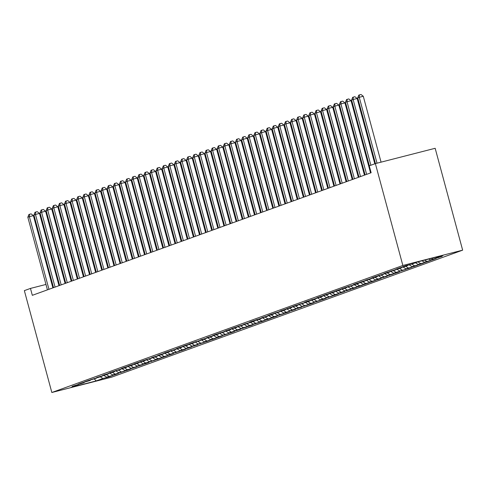 <?xml version="1.0" encoding="UTF-8"?>
<svg xmlns="http://www.w3.org/2000/svg" width="487" height="487" viewBox="0 0 487 487"><rect width="100%" height="100%" fill="white"/><g stroke="black" fill="none" stroke-linecap="round" stroke-linejoin="round"><path stroke-width="0.73" d="M45.967 284.445L30.462 288.42L32.325 295.323L371.131 172.733L369.262 165.823L375.374 163.614L435.165 148.292L462.65 250.16L111.626 377.175L51.835 392.498L402.859 265.482L462.65 250.16M94.32 378.965L96.189 380.919L102.909 378.484L108.65 377.017L112.314 375.69L106.574 377.157L114.755 374.801L118.42 373.48L112.686 374.947L124.532 371.264L118.791 372.738L126.973 370.382L130.638 369.055L124.903 370.528L136.75 366.845L131.009 368.318L142.855 364.635L137.121 366.108L139.562 365.22L145.303 363.752L148.967 362.425L143.227 363.899L145.674 363.01L155.073 360.216L149.339 361.683L157.52 359.333L161.185 358.006L155.45 359.473L163.626 357.123L167.291 355.796L161.556 357.263L169.738 354.907L173.402 353.586L167.668 355.053L179.514 351.371L173.774 352.844L181.955 350.488L185.62 349.161L179.886 350.634L191.732 346.951L185.991 348.424L188.439 347.535L197.838 344.741L192.103 346.214L194.544 345.326L203.95 342.531L198.209 343.999L206.391 341.649L210.055 340.322L204.321 341.789L212.502 339.439L216.167 338.112L210.427 339.579L218.608 337.223L222.273 335.902L216.538 337.369L228.385 333.686L222.644 335.159L230.826 332.804L234.49 331.477L228.756 332.95L240.602 329.267L234.862 330.74L237.309 329.851L246.708 327.057L240.974 328.53L243.415 327.641L249.155 326.174L252.82 324.847L247.086 326.314L258.926 322.637L253.191 324.105L261.373 321.755L265.038 320.428L259.303 321.895L267.479 319.539L271.143 318.218L265.409 319.685L273.591 317.329L277.255 316.002L271.521 317.475L283.367 313.792L277.627 315.266L285.808 312.91L289.473 311.583L283.738 313.056L295.585 309.373L289.844 310.846L292.291 309.957L301.69 307.163L295.956 308.636L298.397 307.747L307.802 304.953L302.062 306.42L310.243 304.071L313.908 302.744L308.174 304.211L320.02 300.534L314.279 302.001L322.461 299.645L326.126 298.324L320.391 299.791L332.237 296.108L326.497 297.581L334.679 295.225L338.343 293.898L332.609 295.372L344.455 291.689L338.721 293.162L341.162 292.273L350.561 289.479L344.826 290.952L347.268 290.063L353.008 288.596L356.673 287.269L350.938 288.736L359.114 286.386L362.778 285.059L357.044 286.526L365.226 284.177L368.89 282.85L363.156 284.317L371.331 281.961L375.002 280.64L369.262 282.107L377.443 279.751L381.108 278.424L375.374 279.897L387.22 276.214L381.479 277.687L393.326 274.004L387.591 275.478L390.032 274.589L395.773 273.122L399.437 271.795L393.697 273.268L396.144 272.379L405.543 269.585L399.809 271.052L407.99 268.702L411.655 267.375L405.914 268.842L414.096 266.492L417.761 265.165L412.026 266.632L420.208 264.277L423.873 262.956L418.132 264.423L426.314 262.067L429.978 260.74L424.244 262.213L432.426 259.857L436.09 258.53L430.356 260.003L442.196 256.32L436.462 257.793L435.664 257.288M96.189 380.919L71.303 387.293L78.023 384.864L78.267 384.413M436.462 257.793L443.182 255.358L418.296 261.738L411.576 264.173L405.841 265.64L402.177 266.967L407.911 265.494L405.47 266.383L399.73 267.85L396.065 269.177L401.799 267.71L389.953 271.387L395.694 269.92L387.512 272.276L383.847 273.597L389.582 272.13L377.735 275.812L383.476 274.339L375.294 276.695L371.63 278.022L377.364 276.549L365.518 280.232L371.258 278.759L359.412 282.442L365.147 280.969L362.705 281.857L356.965 283.324L353.3 284.651L359.041 283.178L356.594 284.067L347.194 286.861L352.929 285.394L344.747 287.744L341.083 289.071L346.823 287.604L338.642 289.954L334.977 291.281L340.711 289.814L332.53 292.17L328.865 293.491L334.606 292.023L326.424 294.379L322.759 295.706L328.494 294.233L320.312 296.589L316.647 297.916L322.382 296.443L310.542 300.126L316.276 298.653L313.835 299.542L308.094 301.009L304.43 302.336L310.164 300.863L307.723 301.751L298.324 304.545L304.058 303.078L295.877 305.428L292.212 306.755L297.947 305.288L289.771 307.638L286.1 308.965L291.841 307.498L283.659 309.854L279.995 311.175L285.729 309.708L273.883 313.391L279.623 311.917L271.442 314.273L267.777 315.6L273.511 314.127L261.665 317.81L267.406 316.337L255.559 320.02L261.294 318.547L258.853 319.435L253.112 320.903L249.447 322.23L255.188 320.756L252.741 321.645L243.342 324.439L249.076 322.972L237.23 326.649L242.97 325.182L234.789 327.538L231.124 328.859L236.859 327.392L228.677 329.748L225.012 331.075L230.747 329.602L218.907 333.285L224.641 331.811L216.459 334.167L212.795 335.494L218.529 334.021L206.689 337.704L212.423 336.231L209.976 337.12L200.577 339.914L206.311 338.441L203.87 339.329L194.465 342.124L200.206 340.656L192.024 343.006L188.359 344.333L194.094 342.866L185.918 345.216L182.248 346.543L187.988 345.076L179.806 347.432L176.142 348.753L181.876 347.286L170.03 350.969L175.77 349.496L167.589 351.851L163.924 353.178L169.659 351.705L157.812 355.388L163.553 353.915L161.106 354.804L151.707 357.598L157.441 356.125L155 357.014L145.595 359.808L151.335 358.341L143.154 360.69L139.489 362.018L145.223 360.55L137.042 362.9L133.377 364.227L139.112 362.76L130.936 365.116L127.271 366.437L133.006 364.97L124.824 367.326L121.16 368.653L126.894 367.18L115.054 370.863L120.788 369.389L112.607 371.745L108.942 373.072L114.676 371.599L102.83 375.282L108.571 373.809L106.123 374.698L96.724 377.492L102.459 376.019L100.018 376.908L90.612 379.702L96.353 378.235L88.171 380.584L84.507 381.911L90.241 380.444L82.06 382.8L78.395 384.121L84.135 382.654L72.289 386.337L78.023 384.864M432.797 259.121L431.561 258.341M430.356 260.003L428.828 259.041M426.685 261.33L424.725 260.088M424.244 262.213L421.992 260.795M407.911 265.494L408.155 265.05M420.579 263.54L417.931 261.872M418.132 264.423L415.49 262.755M401.799 267.71L402.043 267.26M414.467 265.75L411.825 264.082M412.026 266.632L409.117 264.8M395.694 269.92L395.931 269.469M408.362 267.96L405.714 266.292M405.914 268.842L403.011 267.01M389.582 272.13L389.825 271.679M402.25 270.169L399.608 268.501M399.809 271.052L396.899 269.22M383.476 274.339L383.713 273.889M396.144 272.379L393.496 270.711M393.697 273.268L390.793 271.429M377.364 276.549L377.608 276.099M390.032 274.589L387.384 272.921M387.591 275.478L384.681 273.645M371.258 278.759L371.496 278.314M383.926 276.805L381.278 275.137M381.479 277.687L378.576 275.855M365.147 280.969L365.39 280.524M377.815 279.014L375.167 277.346M375.374 279.897L372.464 278.065M359.041 283.178L359.278 282.734M371.709 281.224L369.061 279.556M369.262 282.107L366.352 280.275M352.929 285.394L353.172 284.944M365.597 283.434L362.949 281.766M363.156 284.317L360.246 282.484M346.823 287.604L347.061 287.153M359.491 285.644L356.843 283.976M357.044 286.526L354.134 284.694M340.711 289.814L340.955 289.363M353.379 287.854L350.731 286.186M350.938 288.736L348.028 286.904M334.606 292.023L334.843 291.573M347.268 290.063L344.626 288.395M344.826 290.952L341.917 289.114M328.494 294.233L328.737 293.783M341.162 292.273L338.514 290.605M338.721 293.162L335.811 291.329M322.382 296.443L322.625 295.993M335.05 294.489L332.408 292.821M332.609 295.372L329.699 293.539M316.276 298.653L316.52 298.208M328.944 296.699L326.296 295.031M326.497 297.581L323.593 295.749M310.164 300.863L310.408 300.418M322.832 298.908L320.19 297.24M320.391 299.791L317.481 297.959M304.058 303.078L304.296 302.628M316.727 301.118L314.078 299.45M314.279 302.001L311.376 300.169M297.947 305.288L298.19 304.838M310.615 303.328L307.973 301.66M308.174 304.211L305.264 302.378M291.841 307.498L292.078 307.047M304.509 305.538L301.861 303.87M302.062 306.42L299.158 304.588M285.729 309.708L285.972 309.257M298.397 307.747L295.749 306.079M295.956 308.636L293.046 306.798M279.623 311.917L279.861 311.467M292.291 309.957L289.643 308.289M289.844 310.846L286.94 309.014M273.511 314.127L273.755 313.677M286.179 312.173L283.531 310.499M283.738 313.056L280.829 311.223M267.406 316.337L267.643 315.893M280.074 314.383L277.426 312.715M277.627 315.266L274.723 313.433M261.294 318.547L261.537 318.102M273.962 316.593L271.314 314.925M271.521 317.475L268.611 315.643M255.188 320.756L255.425 320.312M267.856 318.802L265.208 317.134M265.409 319.685L262.499 317.853M249.076 322.972L249.32 322.522M261.744 321.012L259.096 319.344M259.303 321.895L256.393 320.062M242.97 325.182L243.208 324.732M255.632 323.222L252.99 321.554M253.191 324.105L250.281 322.272M236.859 327.392L237.102 326.941M249.527 325.432L246.879 323.764M247.086 326.314L244.176 324.482M230.747 329.602L230.99 329.151M243.415 327.641L240.773 325.973M240.974 328.53L238.064 326.692M224.641 331.811L224.884 331.361M237.309 329.851L234.661 328.183M234.862 330.74L231.958 328.908M218.529 334.021L218.773 333.577M231.197 332.067L228.555 330.399M228.756 332.95L225.846 331.117M212.423 336.231L212.661 335.787M225.091 334.277L222.443 332.609M222.644 335.159L219.74 333.327M206.311 338.441L206.555 337.996M218.98 336.487L216.338 334.819M216.538 337.369L213.629 335.537M200.206 340.656L200.443 340.206M212.874 338.696L210.226 337.028M210.427 339.579L207.523 337.747M194.094 342.866L194.337 342.416M206.762 340.906L204.114 339.238M204.321 341.789L201.411 339.956M187.988 345.076L188.226 344.626M200.656 343.116L198.008 341.448M198.209 343.999L195.305 342.166M181.876 347.286L182.12 346.835M194.544 345.326L191.896 343.658M192.103 346.214L189.193 344.376M175.77 349.496L176.008 349.045M188.439 347.535L185.791 345.867M185.991 348.424L183.088 346.592M169.659 351.705L169.902 351.255M182.327 349.751L179.679 348.083M179.886 350.634L176.976 348.802M163.553 353.915L163.79 353.471M176.221 351.961L173.573 350.293M173.774 352.844L170.864 351.011M157.441 356.125L157.685 355.68M170.109 354.171L167.461 352.503M167.668 355.053L164.758 353.221M151.335 358.341L151.573 357.89M163.997 356.381L161.355 354.713M161.556 357.263L158.646 355.431M145.223 360.55L145.467 360.1M157.891 358.59L155.243 356.922M155.45 359.473L152.541 357.641M139.112 362.76L139.355 362.31M151.78 360.8L149.138 359.132M149.339 361.683L146.429 359.85M133.006 364.97L133.249 364.519M145.674 363.01L143.026 361.342M143.227 363.899L140.323 362.06M126.894 367.18L127.137 366.729M139.562 365.22L136.92 363.552M137.121 366.108L134.211 364.276M120.788 369.389L121.026 368.939M133.456 367.435L130.808 365.761M131.009 368.318L128.105 366.486M114.676 371.599L114.92 371.155M127.344 369.645L124.702 367.977M124.903 370.528L121.994 368.696M108.571 373.809L108.808 373.365M121.239 371.855L118.591 370.187M118.791 372.738L115.888 370.905M102.459 376.019L102.702 375.574M115.127 374.065L112.479 372.397M112.686 374.947L109.776 373.115M96.353 378.235L96.59 377.784M109.021 376.274L106.373 374.606M106.574 377.157L103.67 375.325M90.241 380.444L90.485 379.994M102.909 378.484L100.261 376.816M84.135 382.654L84.373 382.204M30.462 288.42L24.35 290.629L51.835 392.498M375.374 163.614L402.859 265.482M89.87 273.189L89.206 273.359M83.6 274.796L82.936 274.966M77.33 276.403L76.666 276.573M71.053 278.01L70.39 278.18M64.783 279.623L64.12 279.794M58.513 281.23L57.85 281.401M52.243 282.837L51.579 283.008M108.65 377.017L108.546 376.652M114.755 374.801L114.658 374.442M120.867 372.592L120.77 372.232M126.973 370.382L126.876 370.023M133.085 368.172L132.988 367.813M139.191 365.962L139.093 365.603M145.303 363.752L145.205 363.387M151.408 361.543L151.311 361.177M157.52 359.333L157.423 358.968M163.626 357.123L163.529 356.758M169.738 354.907L169.64 354.548M175.844 352.698L175.746 352.338M181.955 350.488L181.858 350.129M188.061 348.278L187.964 347.919M194.173 346.068L194.076 345.703M200.285 343.859L200.181 343.493M206.391 341.649L206.293 341.284M212.502 339.439L212.405 339.074M218.608 337.223L218.511 336.864M224.72 335.013L224.623 334.654M230.826 332.804L230.728 332.444M236.938 330.594L236.84 330.235M243.043 328.384L242.946 328.025M249.155 326.174L249.058 325.809M255.261 323.965L255.164 323.599M261.373 321.755L261.276 321.39M267.479 319.539L267.381 319.18M273.591 317.329L273.493 316.97M279.696 315.119L279.599 314.76M285.808 312.91L285.711 312.551M291.92 310.7L291.816 310.341M298.026 308.49L297.928 308.125M304.138 306.28L304.04 305.915M310.243 304.071L310.146 303.705M316.355 301.861L316.258 301.496M322.461 299.645L322.364 299.286M328.573 297.435L328.475 297.076M334.679 295.225L334.581 294.866M340.79 293.016L340.693 292.657M346.896 290.806L346.799 290.441M353.008 288.596L352.911 288.231M359.114 286.386L359.016 286.021M365.226 284.177L365.128 283.811M371.331 281.961L371.234 281.602M377.443 279.751L377.346 279.392M383.549 277.541L383.452 277.182M389.661 275.332L389.563 274.972M395.773 273.122L395.675 272.763M401.878 270.912L401.781 270.547M407.99 268.702L407.893 268.337M414.096 266.492L413.999 266.127M420.208 264.277L420.111 263.917M426.314 262.067L426.216 261.708M432.426 259.857L432.328 259.498M438.531 257.647L438.434 257.288M52.894 287.884L33.402 215.638L29.36 216.672L48.956 289.308M27.832 217.226L28.897 214.505L29.506 214.28L29.36 216.672L27.832 217.226L47.428 289.856M29.506 214.28L31.125 213.866L33.402 215.638M59 285.674L39.508 213.428L35.466 214.463L55.068 287.093M33.944 215.017L35.003 212.295L35.618 212.07L35.466 214.463L33.944 215.017L53.54 287.647M35.618 212.07L37.231 211.656L39.508 213.428M65.112 283.458L45.62 211.218L41.578 212.253L61.173 284.883M40.05 212.807L41.115 210.086L41.724 209.86L41.578 212.253L40.05 212.807L59.645 285.437M41.724 209.86L43.343 209.447L45.62 211.218M71.218 281.249L51.725 209.008L47.683 210.043L67.285 282.673M46.162 210.591L47.221 207.87L47.836 207.651L47.683 210.043L46.162 210.591L65.757 283.227M47.836 207.651L49.449 207.237L51.725 209.008M77.33 279.039L57.837 206.792L53.795 207.827L73.391 280.463M52.267 208.381L53.333 205.66L53.941 205.441L53.795 207.827L52.267 208.381L71.869 281.017M53.941 205.441L55.561 205.027L57.837 206.792M83.435 276.829L63.943 204.583L59.907 205.617L79.503 278.254M58.379 206.171L59.444 203.45L60.053 203.231L59.907 205.617L58.379 206.171L77.975 278.808M60.053 203.231L61.666 202.817L63.943 204.583M89.547 274.619L70.055 202.373L66.013 203.408L85.609 276.044M64.485 203.962L65.55 201.241L66.159 201.021L66.013 203.408L64.485 203.962L84.087 276.598M66.159 201.021L67.778 200.607L70.055 202.373M95.653 272.41L76.161 200.163L72.125 201.198L91.72 273.834M70.597 201.752L71.662 199.031L72.271 198.812L72.125 201.198L70.597 201.752L90.192 274.388M72.271 198.812L73.884 198.398L76.161 200.163M101.765 270.2L82.273 197.953L78.23 198.988L97.832 271.624M76.703 199.542L77.768 196.821L78.377 196.596L78.23 198.988L76.703 199.542L96.304 272.172M78.377 196.596L79.996 196.182L82.273 197.953M107.877 267.99L88.378 195.744L84.342 196.778L103.938 269.408M82.814 197.332L83.88 194.611L84.488 194.386L84.342 196.778L82.814 197.332L102.41 269.962M84.488 194.386L86.102 193.972L88.378 195.744M113.982 265.774L94.49 193.534L90.448 194.569L110.05 267.199M88.92 195.123L89.985 192.402L90.6 192.176L90.448 194.569L88.92 195.123L108.522 267.753M90.6 192.176L92.213 191.762L94.49 193.534M120.094 263.564L100.596 191.324L96.56 192.359L116.156 264.989M95.032 192.907L96.097 190.186L96.706 189.967L96.56 192.359L95.032 192.907L114.628 265.543M96.706 189.967L98.325 189.553L100.596 191.324M126.2 261.355L106.708 189.108L102.666 190.149L122.267 262.779M101.138 190.697L102.203 187.976L102.818 187.757L102.666 190.149L101.138 190.697L120.739 263.333M102.818 187.757L104.431 187.343L106.708 189.108M132.312 259.145L112.814 186.898L108.778 187.933L128.373 260.569M107.25 188.487L108.315 185.766L108.924 185.547L108.778 187.933L107.25 188.487L126.845 261.123M108.924 185.547L110.543 185.133L112.814 186.898M138.418 256.935L118.925 184.689L114.883 185.724L134.485 258.36M113.355 186.278L114.421 183.556L115.035 183.337L114.883 185.724L113.355 186.278L132.957 258.914M115.035 183.337L116.649 182.923L118.925 184.689M144.529 254.725L125.037 182.479L120.995 183.514L140.591 256.15M119.467 184.068L120.532 181.347L121.141 181.127L120.995 183.514L119.467 184.068L139.063 256.704M121.141 181.127L122.761 180.714L125.037 182.479M150.635 252.516L131.143 180.269L127.101 181.304L146.703 253.94M125.579 181.858L126.638 179.137L127.253 178.918L127.101 181.304L125.579 181.858L145.175 254.488M127.253 178.918L128.866 178.498L131.143 180.269M156.747 250.306L137.255 178.059L133.213 179.094L152.808 251.73M131.685 179.648L132.75 176.927L133.359 176.702L133.213 179.094L131.685 179.648L151.28 252.278M133.359 176.702L134.978 176.288L137.255 178.059M162.853 248.096L143.361 175.85L139.319 176.884L158.92 249.514M137.797 177.438L138.856 174.717L139.471 174.492L139.319 176.884L137.797 177.438L157.392 250.068M139.471 174.492L141.084 174.078L143.361 175.85M168.965 245.88L149.472 173.64L145.43 174.675L165.026 247.305M143.902 175.223L144.968 172.501L145.576 172.282L145.43 174.675L143.902 175.223L163.504 247.859M145.576 172.282L147.196 171.868L149.472 173.64M175.07 243.67L155.578 171.424L151.542 172.465L171.138 245.095M150.014 173.013L151.08 170.292L151.688 170.073L151.542 172.465L150.014 173.013L169.61 245.649M151.688 170.073L153.302 169.659L155.578 171.424M181.182 241.461L161.69 169.214L157.648 170.249L177.244 242.885M156.12 170.803L157.185 168.082L157.794 167.863L157.648 170.249L156.12 170.803L175.722 243.439M157.794 167.863L159.413 167.449L161.69 169.214M187.288 239.251L167.796 167.004L163.76 168.039L183.356 240.675M162.232 168.593L163.297 165.872L163.906 165.653L163.76 168.039L162.232 168.593L181.828 241.229M163.906 165.653L165.519 165.239L167.796 167.004M193.4 237.041L173.908 164.795L169.866 165.83L189.467 238.466M168.338 166.384L169.403 163.662L170.012 163.443L169.866 165.83L168.338 166.384L187.939 239.02M170.012 163.443L171.631 163.029L173.908 164.795M199.506 234.831L180.013 162.585L175.977 163.62L195.573 236.256M174.449 164.174L175.515 161.453L176.124 161.234L175.977 163.62L174.449 164.174L194.045 236.804M176.124 161.234L177.737 160.82L180.013 162.585M205.617 232.622L186.125 160.375L182.083 161.41L201.685 234.046M180.555 161.964L181.621 159.243L182.235 159.018L182.083 161.41L180.555 161.964L200.157 234.594M182.235 159.018L183.849 158.604L186.125 160.375M211.729 230.412L192.231 158.165L188.195 159.2L207.791 231.83M186.667 159.754L187.732 157.033L188.341 156.808L188.195 159.2L186.667 159.754L206.263 232.384M188.341 156.808L189.96 156.394L192.231 158.165M217.835 228.196L198.343 155.956L194.301 156.991L213.903 229.62M192.773 157.544L193.838 154.823L194.453 154.598L194.301 156.991L192.773 157.544L212.375 230.174M194.453 154.598L196.066 154.184L198.343 155.956M223.947 225.986L204.449 153.746L200.413 154.781L220.008 227.411M198.885 155.329L199.95 152.608L200.559 152.388L200.413 154.781L198.885 155.329L218.48 227.965M200.559 152.388L202.178 151.974L204.449 153.746M230.053 223.777L210.561 151.53L206.518 152.565L226.12 225.201M204.99 153.119L206.056 150.398L206.671 150.179L206.518 152.565L204.99 153.119L224.592 225.755M206.671 150.179L208.284 149.765L210.561 151.53M236.165 221.567L216.672 149.32L212.63 150.355L232.226 222.991M211.102 150.909L212.168 148.188L212.776 147.969L212.63 150.355L211.102 150.909L230.698 223.545M212.776 147.969L214.396 147.555L216.672 149.32M242.27 219.357L222.778 147.111L218.736 148.145L238.338 220.781M217.214 148.699L218.273 145.978L218.888 145.759L218.736 148.145L217.214 148.699L236.81 221.335M218.888 145.759L220.501 145.345L222.778 147.111M248.382 217.147L228.89 144.901L224.848 145.936L244.444 218.572M223.32 146.49L224.385 143.768L224.994 143.549L224.848 145.936L223.32 146.49L242.916 219.126M224.994 143.549L226.613 143.135L228.89 144.901M254.488 214.937L234.996 142.691L230.954 143.726L250.555 216.362M229.432 144.28L230.491 141.559L231.106 141.333L230.954 143.726L229.432 144.28L249.027 216.91M231.106 141.333L232.719 140.92L234.996 142.691M260.6 212.728L241.108 140.481L237.066 141.516L256.661 214.146M235.538 142.07L236.603 139.349L237.212 139.124L237.066 141.516L235.538 142.07L255.139 214.7M237.212 139.124L238.831 138.71L241.108 140.481M266.706 210.512L247.213 138.271L243.177 139.306L262.773 211.936M241.649 139.86L242.715 137.139L243.323 136.914L243.177 139.306L241.649 139.86L261.245 212.49M243.323 136.914L244.937 136.5L247.213 138.271M272.817 208.302L253.325 136.062L249.283 137.097L268.879 209.727M247.755 137.644L248.82 134.923L249.429 134.704L249.283 137.097L247.755 137.644L267.357 210.281M249.429 134.704L251.048 134.29L253.325 136.062M278.923 206.092L259.431 133.846L255.395 134.887L274.991 207.517M253.867 135.435L254.932 132.714L255.541 132.494L255.395 134.887L253.867 135.435L273.463 208.071M255.541 132.494L257.154 132.08L259.431 133.846M285.035 203.883L265.543 131.636L261.501 132.671L281.102 205.307M259.973 133.225L261.038 130.504L261.647 130.285L261.501 132.671L259.973 133.225L279.575 205.861M261.647 130.285L263.266 129.871L265.543 131.636M291.141 201.673L271.649 129.426L267.613 130.461L287.208 203.097M266.085 131.015L267.15 128.294L267.759 128.075L267.613 130.461L266.085 131.015L285.68 203.651M267.759 128.075L269.372 127.661L271.649 129.426M297.253 199.463L277.76 127.217L273.718 128.251L293.32 200.888M272.19 128.805L273.256 126.084L273.871 125.865L273.718 128.251L272.19 128.805L291.792 201.441M273.871 125.865L275.484 125.451L277.76 127.217M303.364 197.253L283.866 125.007L279.83 126.042L299.426 198.678M278.302 126.596L279.368 123.875L279.976 123.655L279.83 126.042L278.302 126.596L297.898 199.226M279.976 123.655L281.596 123.235L283.866 125.007M309.47 195.043L289.978 122.797L285.936 123.832L305.538 196.468M284.408 124.386L285.473 121.665L286.088 121.44L285.936 123.832L284.408 124.386L304.01 197.016M286.088 121.44L287.701 121.026L289.978 122.797M315.582 192.834L296.084 120.587L292.048 121.622L311.643 194.252M290.52 122.176L291.585 119.455L292.194 119.23L292.048 121.622L290.52 122.176L310.116 194.806M292.194 119.23L293.813 118.816L296.084 120.587M321.688 190.618L302.196 118.378L298.154 119.412L317.755 192.042M296.626 119.96L297.691 117.239L298.306 117.02L298.154 119.412L296.626 119.96L316.227 192.596M298.306 117.02L299.919 116.606L302.196 118.378M327.8 188.408L308.301 116.162L304.265 117.203L323.861 189.833M302.737 117.751L303.803 115.029L304.412 114.81L304.265 117.203L302.737 117.751L322.333 190.387M304.412 114.81L306.031 114.396L308.301 116.162M333.905 186.198L314.413 113.952L310.371 114.987L329.973 187.623M308.849 115.541L309.909 112.82L310.523 112.6L310.371 114.987L308.849 115.541L328.445 188.177M310.523 112.6L312.137 112.187L314.413 113.952M340.017 183.989L320.525 111.742L316.483 112.777L336.079 185.413M314.955 113.331L316.02 110.61L316.629 110.391L316.483 112.777L314.955 113.331L334.551 185.967M316.629 110.391L318.248 109.977L320.525 111.742M346.123 181.779L326.631 109.532L322.589 110.567L342.191 183.203M321.067 111.121L322.126 108.4L322.741 108.181L322.589 110.567L321.067 111.121L340.663 183.757M322.741 108.181L324.354 107.767L326.631 109.532M352.235 179.569L332.743 107.323L328.701 108.358L348.296 180.994M327.173 108.911L328.238 106.19L328.847 105.971L328.701 108.358L327.173 108.911L346.774 181.541M328.847 105.971L330.466 105.557L332.743 107.323M358.341 177.359L338.849 105.113L334.812 106.148L354.408 178.784M333.285 106.702L334.35 103.981L334.959 103.755L334.812 106.148L333.285 106.702L352.88 179.332M334.959 103.755L336.572 103.341L338.849 105.113M364.453 175.15L344.96 102.903L340.918 103.938L360.514 176.568M339.39 104.492L340.456 101.771L341.064 101.546L340.918 103.938L339.39 104.492L358.992 177.122M341.064 101.546L342.684 101.132L344.96 102.903M370.558 172.934L351.066 100.693L347.03 101.728L366.626 174.358M345.502 102.282L346.567 99.561L347.176 99.336L347.03 101.728L345.502 102.282L365.098 174.912M347.176 99.336L348.789 98.922L351.066 100.693M374.807 163.821L357.178 98.484L353.136 99.518L370.869 165.245M351.608 100.066L352.673 97.345L353.282 97.126L353.136 99.518L351.608 100.066L369.347 165.793M353.282 97.126L354.901 96.712L357.178 98.484M381.065 162.159L363.284 96.268L359.248 97.303L377.023 163.194M357.72 97.857L358.785 95.135L359.394 94.916L359.248 97.303L357.72 97.857L375.453 163.595M359.394 94.916L361.007 94.502L363.284 96.268"/></g></svg>
